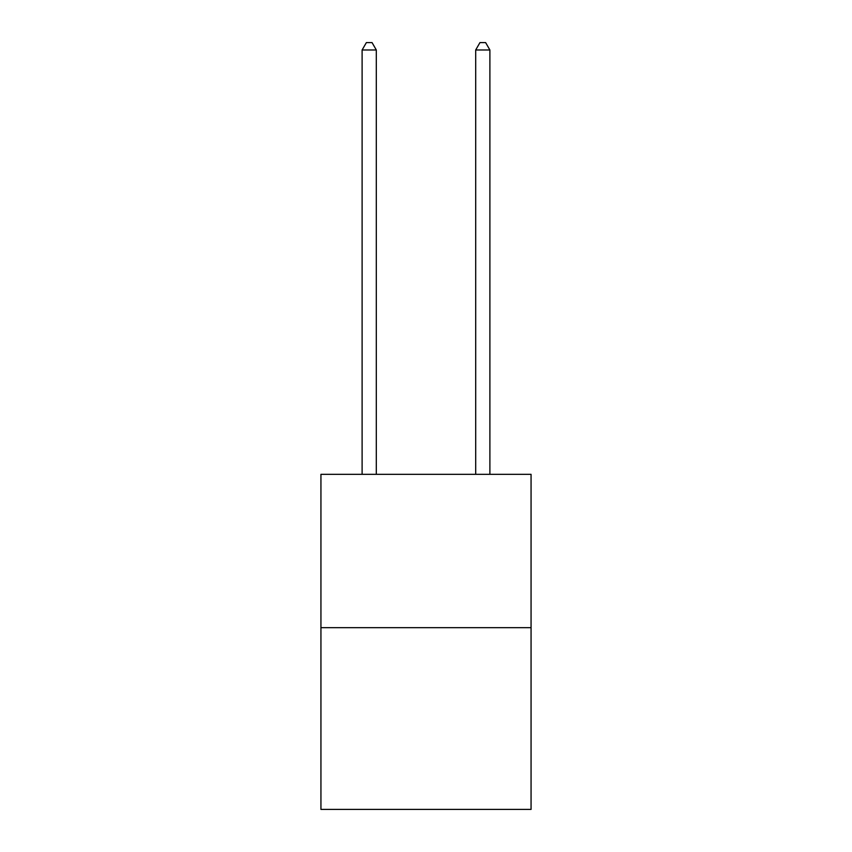 <?xml version="1.0" encoding="UTF-8"?>
<svg xmlns="http://www.w3.org/2000/svg" width="852" height="852" viewBox="0 0 852 852"><rect width="100%" height="100%" fill="white"/><g stroke="black" fill="none" stroke-linecap="round" stroke-linejoin="round"><path stroke-width="1.28" d="M531.062 627.668L531.062 474.33L320.938 474.33L320.938 809.4L531.062 809.4L531.062 627.668L320.938 627.668M376.307 474.33L376.307 49.98L362.111 49.98L362.111 474.33M362.111 49.98L366.371 42.6L372.047 42.6L376.307 49.98M489.889 474.33L489.889 49.98L475.693 49.98L475.693 474.33M475.693 49.98L479.953 42.6L485.629 42.6L489.889 49.98"/></g></svg>
